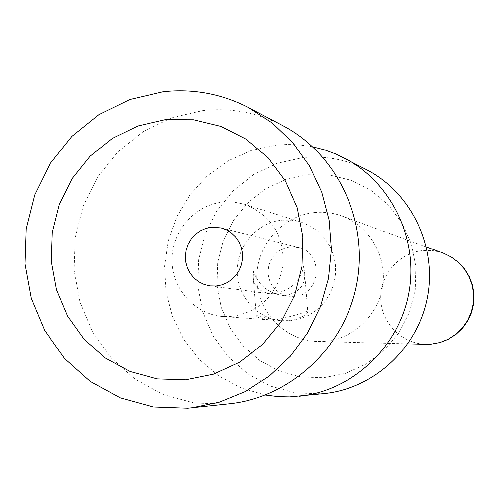 <?xml version="1.0" encoding="UTF-8"?>
<svg xmlns="http://www.w3.org/2000/svg" width="499" height="499" viewBox="0 0 499 499"><rect width="100%" height="100%" fill="white"/><g stroke="black" fill="none" stroke-linecap="round" stroke-linejoin="round"><path stroke-width="0.37" stroke-dasharray="2.5 1.87" d="M314.476 212.568C323.882 211.663 333.033 212.817 341.934 216.036C369.092 225.866 386.887 255.775 382.82 285.203C378.928 314.651 353.797 338.883 324.961 341.266L317.982 341.478C285.359 340.792 257.509 312.131 256.86 279.122C255.819 246.119 282.06 215.643 314.476 212.568M307.166 174.787L285.378 179.603L265.175 189.19L247.541 203.062L233.326 220.514L223.209 240.686L217.676 262.593L216.99 285.172L221.188 307.322L230.089 327.962L243.263 346.075L260.091 360.758L279.764 371.268L301.315 377.038L323.676 377.755L345.726 373.346L366.335 364.002L384.442 350.173L399.1 332.546L409.548 312.018L415.23 289.651L415.854 266.591L411.388 244.042L402.082 223.153L388.434 205.002L371.162 190.487L351.159 180.339L329.465 175.024L307.166 174.787M324.693 393.536L321.73 393.817L295.714 392.938L270.664 386.176L247.816 373.926L228.286 356.829L213.011 335.758L202.7 311.769L197.841 286.033L198.646 259.811L205.07 234.368L216.809 210.927L233.301 190.643L253.766 174.5L277.226 163.316L302.537 157.684C325.292 155.42 346.892 159.561 367.345 170.109M312.767 146.849L304.97 145.533L294.479 144.591L286.576 144.485L276.066 145.153L251.296 150.48L228.105 160.828L207.453 175.742L190.169 194.573L176.958 216.541L168.338 240.736L164.658 266.167L166.067 291.796L172.529 316.572L183.782 339.476L199.4 359.554L218.749 375.959L241.048 387.973L265.381 395.052M301.315 222.174L291.815 220.202L282.11 220.19C257.266 222.535 236.919 245.645 237.125 271.069C237.05 296.5 257.565 319.142 282.484 320.813L290.212 320.745L299.737 318.923L308.756 315.225L316.915 309.798L323.907 302.843L329.446 294.628L333.32 285.478L335.372 275.741L335.528 265.799L333.781 256.037L330.201 246.843L324.924 238.566L318.169 231.524L310.197 225.991L301.315 222.174L244.653 204.316C271.375 215.1 284.199 235.397 283.126 265.206C277.538 294.535 260.484 311.619 231.966 316.46L223.228 316.541C195.059 314.651 171.937 288.921 172.055 260.023C171.862 231.131 194.866 204.827 222.947 202.101L233.912 202.095L244.653 204.316M288.335 320.608L280.282 320.651C268.206 318.593 260.478 316.89 257.091 315.555L256.38 315.786C256.711 317.264 260.933 318.618 269.055 319.84L276.714 319.753C292.42 316.16 302.562 313.26 307.135 311.058L307.752 311.544C307.135 315.137 300.66 318.156 288.335 320.608M274.631 293.755L269.285 293.668C259.112 291.397 253.779 285.852 253.292 277.026L253.573 271.288C258.095 284.33 267.177 292.295 280.818 295.177L286.295 295.302C299.668 292.177 305.756 284.48 304.565 272.229L303.529 266.566C300.909 280.906 291.279 289.969 274.631 293.755M298.421 247.423L290.343 246.818L285.372 247.841L280.706 249.893L276.552 252.887L273.084 256.686L270.452 261.133L268.774 266.029L268.113 271.169L268.506 276.321L269.934 281.274L272.335 285.808L275.61 289.732L279.615 292.863L284.174 295.077L289.096 296.269L294.341 296.369C320.788 295.258 324.325 252.594 298.421 247.423L221.076 227.931M229.665 403.753L226.016 404.096L193.98 402.967L163.185 394.534L135.16 379.284L111.246 358.039L92.583 331.885L80.027 302.132L74.158 270.233L75.224 237.724L83.171 206.162L97.611 177.064L117.883 151.827L143.02 131.705L171.843 117.695L202.968 110.547C230.95 107.591 257.553 112.612 282.765 125.605M443.255 253.149L433.307 250.716L423.071 250.548C399.231 252.681 379.907 274.83 380.743 298.876C381.28 322.934 401.876 343.805 425.853 344.304M426.358 246.961L341.934 216.036M407.864 343.83L317.982 341.478M282.484 320.813L280.282 320.651M269.055 319.84L223.228 316.541M253.292 277.026L256.38 315.786M289.096 296.269L280.818 295.183M269.285 293.668L210.01 285.896M304.565 272.229L307.752 311.544"/><path stroke-width="0.75" d="M312.767 146.849L324.581 149.875L336.045 154.091L367.345 170.109C411.544 193.207 437.149 246.843 427.406 297.36C417.85 347.915 374.287 388.347 324.693 393.536L289.657 396.898L278.567 396.674L265.381 395.052M344.89 158.295C391.84 182.827 419.066 239.944 408.681 293.786C398.501 347.666 352.144 390.742 299.462 396.25M211.57 227.232L205.719 228.461L200.23 230.906L195.334 234.461L191.248 238.977L188.148 244.254L186.158 250.061L185.379 256.155L185.828 262.268L187.499 268.144L190.319 273.514L194.161 278.155L198.858 281.873L204.222 284.486L210.01 285.896L216.186 286.008L221.824 284.885L227.151 282.634L231.948 279.328L236.027 275.105L239.214 270.14L241.391 264.626L242.458 258.794L242.377 252.868L241.148 247.099L238.834 241.716L235.509 236.931L231.33 232.939L226.452 229.902L221.076 227.931L211.57 227.232M248.939 107.803L282.765 125.605C337.262 154.054 368.929 220.826 356.773 283.875C344.846 346.973 290.811 397.379 229.665 403.753L187.73 408.213L153.33 406.978L120.284 397.865L90.225 381.417L64.608 358.519L44.623 330.344L31.206 298.296L24.95 263.946L26.129 228.935L34.674 194.941L50.181 163.585L71.925 136.377L98.902 114.651L129.827 99.507L163.235 91.735C193.275 88.491 221.843 93.843 248.939 107.803L272.442 123.147L292.857 142.758L309.467 165.992L321.693 192.103L329.078 220.19L331.355 249.313L328.429 278.467L320.408 306.642L307.559 332.877L290.349 356.274L269.366 376.04L245.365 391.528L219.161 402.231L191.653 407.839M165.394 119.635L137.886 125.954L112.381 138.366L90.126 156.224L72.168 178.623L59.362 204.465L52.314 232.497L51.353 261.364L56.537 289.682L67.639 316.073L84.15 339.251L105.295 358.045L130.064 371.512L157.26 378.916L185.534 379.845L213.472 374.188L239.632 362.174L262.655 344.385L281.33 321.693L294.672 295.271L301.964 266.478L302.818 236.819L297.211 207.84L285.453 181.05L268.175 157.815L246.313 139.302L221.007 126.422L193.568 119.772L165.394 119.635M443.255 253.149L451.439 257.079L458.712 262.499L464.812 269.217L469.509 276.982L472.628 285.509L474.05 294.466L473.726 303.535L471.661 312.374L467.931 320.645L462.685 328.049L456.117 334.305L448.464 339.189L440.018 342.507L431.092 344.148L425.853 344.304L430.98 344.154L439.812 342.52L448.189 339.201L455.787 334.324L462.324 328.055L467.551 320.639L471.268 312.343L473.339 303.486L473.688 294.398L472.291 285.422L469.216 276.895L464.569 269.136L458.537 262.437L451.346 257.041L443.255 253.149L426.358 246.961M425.853 344.304L407.864 343.83"/></g></svg>

